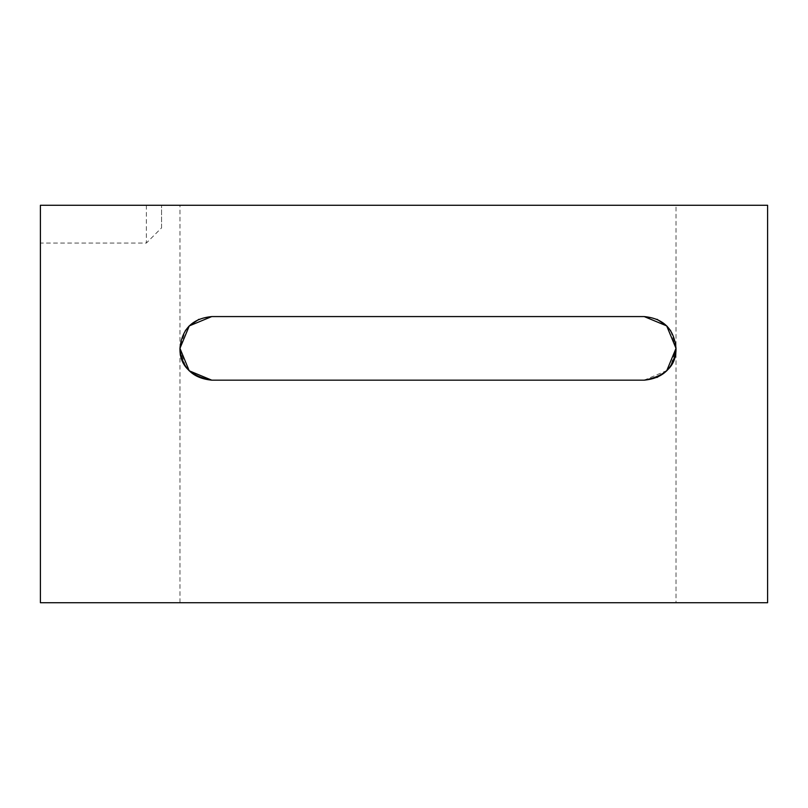 <?xml version="1.0" encoding="UTF-8"?>
<svg xmlns="http://www.w3.org/2000/svg" width="808" height="808" viewBox="0 0 808 808"><rect width="100%" height="100%" fill="white"/><g stroke="black" fill="none" stroke-linecap="round" stroke-linejoin="round"><path stroke-width="0.61" stroke-dasharray="4.04 3.03" d="M40.4 602.728L40.4 205.272L767.6 205.272L767.6 602.728L40.4 602.728M676.013 602.728L179.962 602.728L676.013 602.728L676.013 348.369L670.741 365.903M179.962 205.272L676.013 205.272L179.962 205.272L179.962 348.369L185.305 330.714M161.549 227.886L161.549 205.272L161.549 227.886L146.359 243.067L40.4 243.067M188.87 326.291L211.757 316.574L198.909 319.291M657.066 319.291L644.208 316.574L667.095 326.291M670.741 330.836L676.013 348.369L676.013 205.272M667.095 370.448L644.208 380.164L657.066 377.457M211.757 380.164L188.87 370.448M185.305 366.024L179.962 348.369L179.962 602.728M146.359 205.272L146.359 243.067"/><path stroke-width="1.21" d="M40.4 205.272L40.4 602.728L767.6 602.728L767.6 205.272L40.4 205.272M185.305 330.714L188.87 326.291M657.066 319.291L666.661 325.846L676.013 348.369L666.731 325.927L644.208 316.574L211.757 316.574L644.218 316.574L211.757 316.574L189.234 325.927L179.962 348.369C181.84 367.68 192.445 378.285 211.757 380.164L644.208 380.164C663.53 378.285 674.125 367.68 676.013 348.369C674.125 329.058 663.53 318.453 644.208 316.574L211.757 316.574C192.445 318.453 181.84 329.058 179.962 348.369L189.234 370.821L211.757 380.164L644.208 380.164L211.757 380.164M667.095 326.291L670.741 330.836M670.741 365.903L667.095 370.448M188.87 370.448L185.305 366.024M198.909 319.291L189.314 325.846L179.962 348.369C179.669 365.509 190.274 376.114 211.757 380.164L644.208 380.164C665.701 376.104 676.306 365.509 676.013 348.369L666.661 370.892L657.066 377.457"/></g></svg>
